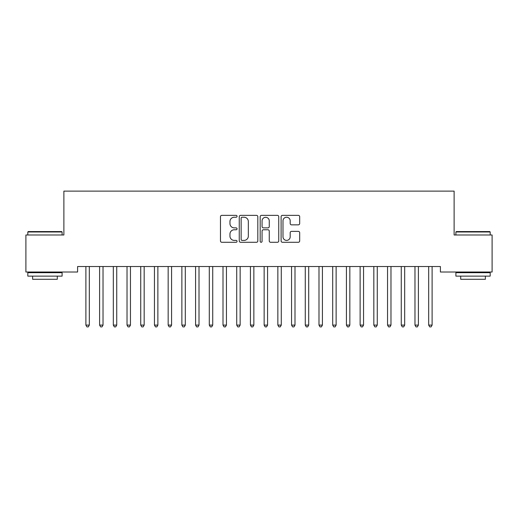 <?xml version="1.0" encoding="UTF-8"?>
<svg xmlns="http://www.w3.org/2000/svg" width="518" height="518" viewBox="0 0 518 518"><rect width="100%" height="100%" fill="white"/><g stroke="black" fill="none" stroke-linecap="round" stroke-linejoin="round"><path stroke-width="0.78" d="M237.063 216.304A0.945 0.945 0 0 0 236.117 215.358L221.821 215.358A1.347 1.347 0 0 0 220.474 216.705L220.474 240.935A1.347 1.347 0 0 0 221.821 242.282L236.117 242.282A0.945 0.945 0 0 0 237.063 241.336A0.945 0.945 0 0 0 236.117 240.397L234.272 240.397A4.306 4.306 0 0 1 229.96 236.091L229.96 234.071A4.306 4.306 0 0 1 234.272 229.765L236.117 229.765A0.945 0.945 0 0 0 237.063 228.82A0.945 0.945 0 0 0 236.117 227.881L234.272 227.881A4.306 4.306 0 0 1 229.96 223.569L229.96 221.555A4.306 4.306 0 0 1 234.272 217.243L236.117 217.243A0.945 0.945 0 0 0 237.063 216.304M298.336 224.851A1.347 1.347 0 0 0 299.682 223.504L299.682 216.705A1.347 1.347 0 0 0 298.336 215.358L282.452 215.358A1.347 1.347 0 0 0 281.106 216.705L281.106 240.935A1.347 1.347 0 0 0 282.452 242.282L298.336 242.282A1.347 1.347 0 0 0 299.682 240.935L299.682 232.724A1.347 1.347 0 0 0 298.336 231.378L291.537 231.378A1.347 1.347 0 0 0 290.19 232.724L290.19 236.797A3.6 3.6 0 0 1 286.59 240.397A3.6 3.6 0 0 1 282.99 236.797L282.99 220.843A3.6 3.6 0 0 1 286.59 217.243A3.6 3.6 0 0 1 290.19 220.843L290.19 223.504A1.347 1.347 0 0 0 291.537 224.851L298.336 224.851M440.404 266.53L77.596 266.53L77.596 272.015L25.9 272.015L25.9 234.991L63.882 234.991L63.882 191.116L454.118 191.116L454.118 234.991L492.1 234.991L492.1 272.015L440.404 272.015L440.404 266.53M257.822 216.705A1.347 1.347 0 0 0 256.475 215.358L240.592 215.358A1.347 1.347 0 0 0 239.251 216.705L239.251 240.935A1.347 1.347 0 0 0 240.592 242.282L256.475 242.282A1.347 1.347 0 0 0 257.822 240.935L257.822 216.705M261.525 215.358L277.408 215.358A1.347 1.347 0 0 1 278.749 216.705L278.749 240.935A1.347 1.347 0 0 1 277.408 242.282L270.61 242.282A1.347 1.347 0 0 1 269.263 240.935L269.263 231.106A1.347 1.347 0 0 0 267.916 229.765L263.409 229.765A1.347 1.347 0 0 0 262.063 231.106L262.063 241.336A0.945 0.945 0 0 1 261.117 242.282A0.945 0.945 0 0 1 260.178 241.336L260.178 216.705A1.347 1.347 0 0 1 261.525 215.358M242.074 217.243A0.945 0.945 0 0 0 241.135 218.188L241.135 239.452A0.945 0.945 0 0 0 242.074 240.397L244.03 240.397A4.306 4.306 0 0 0 248.336 236.091L248.336 221.555A4.306 4.306 0 0 0 244.03 217.243L242.074 217.243M269.263 220.914A3.6 3.6 0 0 0 265.663 217.314A3.6 3.6 0 0 0 262.063 220.914L262.063 226.534A1.347 1.347 0 0 0 263.409 227.881L267.916 227.881A1.347 1.347 0 0 0 269.263 226.534L269.263 220.914M85.787 266.731A1.373 1.373 -179.4 0 1 85.891 267.243A1.373 1.373 179.4 0 0 85.787 266.731L85.71 266.53M89.497 266.53L89.413 266.731A1.373 1.373 179.4 0 0 89.316 267.243L89.316 325.103L85.891 325.103L85.891 267.243M89.316 325.103L88.287 326.884L86.92 326.884L85.891 325.103M99.501 266.731A1.373 1.373 -179.4 0 1 99.598 267.243A1.373 1.373 179.4 0 0 99.501 266.731L99.424 266.53M113.215 266.731A1.373 1.373 -179.4 0 1 113.312 267.243A1.373 1.373 179.4 0 0 113.215 266.731L113.131 266.53M103.212 266.53L103.127 266.731A1.373 1.373 179.4 0 0 103.03 267.243L103.03 325.103L99.598 325.103L99.598 267.243M103.03 325.103L102.001 326.884L100.628 326.884L99.598 325.103M116.919 266.53L116.841 266.731A1.373 1.373 179.4 0 0 116.738 267.243L116.738 325.103L113.312 325.103L113.312 267.243M116.738 325.103L115.715 326.884L114.342 326.884L113.312 325.103M27.817 231.973L28.231 231.565L61.687 231.565L62.102 231.973L27.817 231.973L27.817 234.991M62.102 276.126L27.817 276.126L27.817 272.701L62.102 272.701L62.102 276.126M57.297 276.126L57.297 279.28L32.621 279.28L32.621 276.126M455.898 231.973L456.313 231.565L489.769 231.565L490.183 231.973L455.898 231.973L455.898 234.991M490.183 276.126L455.898 276.126L455.898 272.701L490.183 272.701L490.183 276.126M485.379 276.126L485.379 279.28L460.703 279.28L460.703 276.126M126.923 266.731A1.373 1.373 -179.4 0 1 127.027 267.243A1.373 1.373 179.4 0 0 126.923 266.731L126.845 266.53M140.637 266.731A1.373 1.373 -179.4 0 1 140.734 267.243A1.373 1.373 179.4 0 0 140.637 266.731L140.553 266.53M130.633 266.53L130.549 266.731A1.373 1.373 179.4 0 0 130.452 267.243L130.452 325.103L127.027 325.103L127.027 267.243M130.452 325.103L129.422 326.884L128.05 326.884L127.027 325.103M144.347 266.53L144.263 266.731A1.373 1.373 179.4 0 0 144.166 267.243L144.166 325.103L140.734 325.103L140.734 267.243M144.166 325.103L143.136 326.884L141.764 326.884L140.734 325.103M154.351 266.731A1.373 1.373 -179.4 0 1 154.448 267.243A1.373 1.373 179.4 0 0 154.351 266.731L154.267 266.53M158.055 266.53L157.977 266.731A1.373 1.373 179.4 0 0 157.873 267.243L157.873 325.103L154.448 325.103L154.448 267.243M157.873 325.103L156.85 326.884L155.478 326.884L154.448 325.103M168.059 266.731A1.373 1.373 -179.4 0 1 168.162 267.243A1.373 1.373 179.4 0 0 168.059 266.731L167.981 266.53M171.769 266.53L171.685 266.731A1.373 1.373 179.4 0 0 171.587 267.243L171.587 325.103L168.162 325.103L168.162 267.243M171.587 325.103L170.558 326.884L169.185 326.884L168.162 325.103M181.773 266.731A1.373 1.373 -179.4 0 1 181.87 267.243A1.373 1.373 179.4 0 0 181.773 266.731L181.689 266.53M185.476 266.53L185.399 266.731A1.373 1.373 179.4 0 0 185.302 267.243L185.302 325.103L181.87 325.103L181.87 267.243M185.302 325.103L184.272 326.884L182.899 326.884L181.87 325.103M195.487 266.731A1.373 1.373 -179.4 0 1 195.584 267.243A1.373 1.373 179.4 0 0 195.487 266.731L195.403 266.53M199.19 266.53L199.113 266.731A1.373 1.373 179.4 0 0 199.009 267.243L199.009 325.103L195.584 325.103L195.584 267.243M199.009 325.103L197.98 326.884L196.613 326.884L195.584 325.103M209.194 266.731A1.373 1.373 -179.4 0 1 209.298 267.243A1.373 1.373 179.4 0 0 209.194 266.731L209.117 266.53M212.904 266.53L212.82 266.731A1.373 1.373 179.4 0 0 212.723 267.243L212.723 325.103L209.298 325.103L209.298 267.243M212.723 325.103L211.694 326.884L210.321 326.884L209.298 325.103M222.908 266.731A1.373 1.373 -179.4 0 1 223.005 267.243A1.373 1.373 179.4 0 0 222.908 266.731L222.824 266.53M226.612 266.53L226.534 266.731A1.373 1.373 179.4 0 0 226.437 267.243L226.437 325.103L223.005 325.103L223.005 267.243M226.437 325.103L225.408 326.884L224.035 326.884L223.005 325.103M236.622 266.731A1.373 1.373 -179.4 0 1 236.72 267.243A1.373 1.373 179.4 0 0 236.622 266.731L236.538 266.53M240.326 266.53L240.248 266.731A1.373 1.373 179.4 0 0 240.145 267.243L240.145 325.103L236.72 325.103L236.72 267.243M240.145 325.103L239.115 326.884L237.749 326.884L236.72 325.103M250.33 266.731A1.373 1.373 -179.4 0 1 250.427 267.243A1.373 1.373 179.4 0 0 250.33 266.731L250.252 266.53M254.04 266.53L253.956 266.731A1.373 1.373 179.4 0 0 253.859 267.243L253.859 325.103L250.427 325.103L250.427 267.243M253.859 325.103L252.829 326.884L251.457 326.884L250.427 325.103M264.044 266.731A1.373 1.373 -179.4 0 1 264.141 267.243A1.373 1.373 179.4 0 0 264.044 266.731L263.96 266.53M267.748 266.53L267.67 266.731A1.373 1.373 179.4 0 0 267.573 267.243L267.573 325.103L264.141 325.103L264.141 267.243M267.573 325.103L266.543 326.884L265.171 326.884L264.141 325.103M277.752 266.731A1.373 1.373 -179.4 0 1 277.855 267.243A1.373 1.373 179.4 0 0 277.752 266.731L277.674 266.53M281.462 266.53L281.378 266.731A1.373 1.373 179.4 0 0 281.28 267.243L281.28 325.103L277.855 325.103L277.855 267.243M281.28 325.103L280.251 326.884L278.885 326.884L277.855 325.103M291.466 266.731A1.373 1.373 -179.4 0 1 291.563 267.243A1.373 1.373 179.4 0 0 291.466 266.731L291.388 266.53M295.176 266.53L295.092 266.731A1.373 1.373 179.4 0 0 294.995 267.243L294.995 325.103L291.563 325.103L291.563 267.243M294.995 325.103L293.965 326.884L292.592 326.884L291.563 325.103M305.18 266.731A1.373 1.373 -179.4 0 1 305.277 267.243A1.373 1.373 179.4 0 0 305.18 266.731L305.096 266.53M308.883 266.53L308.806 266.731A1.373 1.373 179.4 0 0 308.702 267.243L308.702 325.103L305.277 325.103L305.277 267.243M308.702 325.103L307.679 326.884L306.306 326.884L305.277 325.103M318.887 266.731A1.373 1.373 -179.4 0 1 318.991 267.243A1.373 1.373 179.4 0 0 318.887 266.731L318.81 266.53M322.597 266.53L322.513 266.731A1.373 1.373 179.4 0 0 322.416 267.243L322.416 325.103L318.991 325.103L318.991 267.243M322.416 325.103L321.387 326.884L320.02 326.884L318.991 325.103M332.601 266.731A1.373 1.373 -179.4 0 1 332.698 267.243A1.373 1.373 179.4 0 0 332.601 266.731L332.524 266.53M336.311 266.53L336.227 266.731A1.373 1.373 179.4 0 0 336.13 267.243L336.13 325.103L332.698 325.103L332.698 267.243M336.13 325.103L335.101 326.884L333.728 326.884L332.698 325.103M346.315 266.731A1.373 1.373 -179.4 0 1 346.412 267.243A1.373 1.373 179.4 0 0 346.315 266.731L346.231 266.53M350.019 266.53L349.941 266.731A1.373 1.373 179.4 0 0 349.838 267.243L349.838 325.103L346.412 325.103L346.412 267.243M349.838 325.103L348.815 326.884L347.442 326.884L346.412 325.103M360.023 266.731A1.373 1.373 -179.4 0 1 360.127 267.243A1.373 1.373 179.4 0 0 360.023 266.731L359.945 266.53M363.733 266.53L363.649 266.731A1.373 1.373 179.4 0 0 363.552 267.243L363.552 325.103L360.127 325.103L360.127 267.243M363.552 325.103L362.522 326.884L361.15 326.884L360.127 325.103M373.737 266.731A1.373 1.373 -179.4 0 1 373.834 267.243A1.373 1.373 179.4 0 0 373.737 266.731L373.653 266.53M377.447 266.53L377.363 266.731A1.373 1.373 179.4 0 0 377.266 267.243L377.266 325.103L373.834 325.103L373.834 267.243M377.266 325.103L376.236 326.884L374.864 326.884L373.834 325.103M387.451 266.731A1.373 1.373 -179.4 0 1 387.548 267.243A1.373 1.373 179.4 0 0 387.451 266.731L387.367 266.53M391.155 266.53L391.077 266.731A1.373 1.373 179.4 0 0 390.973 267.243L390.973 325.103L387.548 325.103L387.548 267.243M390.973 325.103L389.95 326.884L388.578 326.884L387.548 325.103M401.159 266.731A1.373 1.373 -179.4 0 1 401.262 267.243A1.373 1.373 179.4 0 0 401.159 266.731L401.081 266.53M404.869 266.53L404.785 266.731A1.373 1.373 179.4 0 0 404.688 267.243L404.688 325.103L401.262 325.103L401.262 267.243M404.688 325.103L403.658 326.884L402.285 326.884L401.262 325.103M414.873 266.731A1.373 1.373 -179.4 0 1 414.97 267.243A1.373 1.373 179.4 0 0 414.873 266.731L414.788 266.53M418.576 266.53L418.499 266.731A1.373 1.373 179.4 0 0 418.402 267.243L418.402 325.103L414.97 325.103L414.97 267.243M418.402 325.103L417.372 326.884L415.999 326.884L414.97 325.103M428.587 266.731A1.373 1.373 -179.4 0 1 428.684 267.243A1.373 1.373 179.4 0 0 428.587 266.731L428.503 266.53M432.29 266.53L432.213 266.731A1.373 1.373 179.4 0 0 432.109 267.243L432.109 325.103L428.684 325.103L428.684 267.243M432.109 325.103L431.08 326.884L429.713 326.884L428.684 325.103M62.102 234.991L62.102 231.973M54.286 272.701L54.286 272.015M35.638 272.701L35.638 272.015M490.183 234.991L490.183 231.973M482.362 272.701L482.362 272.015M463.714 272.701L463.714 272.015"/></g></svg>
